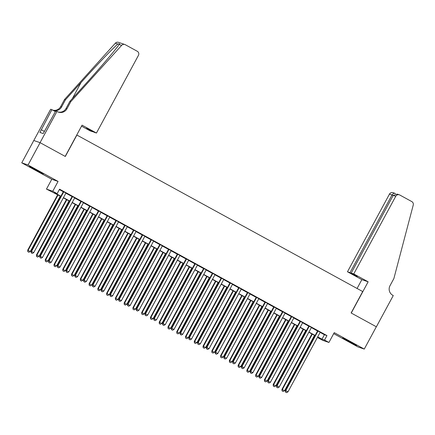 <?xml version="1.0" encoding="UTF-8"?>
<svg xmlns="http://www.w3.org/2000/svg" width="435" height="435" viewBox="0 0 435 435"><rect width="100%" height="100%" fill="white"/><g stroke="black" fill="none" stroke-linecap="round" stroke-linejoin="round"><path stroke-width="0.65" d="M34.969 169.699L43.261 173.918L31.907 167.573L29.33 166.382L34.969 169.699M348.392 341.312L356.684 345.531L345.33 339.186L342.753 338L348.392 341.312M60.786 196.408L46.469 189.094L52.765 191.242L57.148 193.646L54.593 192.77L60.889 196.218M56.958 111.409L40.063 142.647L65.185 156.399L82.074 125.16L96.45 133.034L138.439 55.381A3.045 2.996 108.9 0 0 137.253 51.265L125.291 44.713A3.045 2.996 108.9 0 0 121.637 45.349L70.813 101.643L66.952 108.783A7.107 6.993 -71.1 0 1 57.436 111.67L55.723 110.985L43.195 133.561L39.911 132.441L51.895 109.68L50.661 109.256L21.75 162.837L51.776 179.274L46.469 189.094M333.694 333.64L357.967 346.934L364.264 349.082L334.238 332.639L328.925 342.459L322.634 340.311L318.246 337.908L320.802 338.778L317.615 337.038M318.469 337.506L318.246 337.908M33.816 140.521L40.107 142.669L28.047 164.985L21.75 162.837M40.107 142.669L65.315 156.469L76.897 135.051L362.703 291.548L351.121 312.966L376.329 326.767L364.264 349.082M65.962 193.026L63.379 191.617M74.728 197.827L72.15 196.413M83.493 202.628L80.915 201.215M92.263 207.43L89.681 206.016M101.029 212.231L98.451 210.817M109.794 217.032L107.217 215.619M118.565 221.828L115.982 220.42M127.33 226.63L124.753 225.216M136.095 231.431L133.518 230.017M144.866 236.232L142.283 234.818M153.631 241.033L151.054 239.62M162.396 245.835L159.819 244.421M171.167 250.636L168.584 249.222M179.932 255.432L177.355 254.024M188.698 260.233L186.12 258.82M197.468 265.035L194.885 263.621M206.233 269.836L203.656 268.422M214.999 274.637L212.421 273.224M223.769 279.439L221.187 278.025M232.535 284.234L229.957 282.826M241.305 289.036L238.723 287.622M250.071 293.837L247.488 292.423M258.836 298.638L256.258 297.225M267.607 303.44L265.024 302.026M276.372 308.241L273.789 306.827M285.137 313.042L282.56 311.629M293.908 317.838L291.325 316.43M302.673 322.639L300.09 321.226M311.438 327.441L308.861 326.027M320.127 332.383L324.407 334.722L326.957 335.597L59.562 189.181L57.148 193.646M59.339 189.589L63.303 191.759M65.886 193.173L72.069 196.56M74.651 197.968L80.839 201.356M83.417 202.77L89.605 206.157M92.187 207.571L98.37 210.959M100.953 212.372L107.14 215.76M109.718 217.174L115.906 220.561M118.489 221.975L124.671 225.363M127.254 226.771L133.442 230.158M136.019 231.572L142.207 234.96M144.79 236.374L150.972 239.761M153.555 241.175L159.743 244.562M162.32 245.976L168.508 249.364M171.091 250.777L177.273 254.165M179.856 255.579L186.044 258.966M188.621 260.375L194.809 263.762M197.392 265.176L203.575 268.564M206.157 269.977L212.345 273.365M214.923 274.779L221.11 278.166M223.693 279.58L229.876 282.967M232.459 284.381L238.646 287.769M241.224 289.177L247.412 292.565M249.994 293.978L256.177 297.366M258.76 298.78L264.948 302.167M267.525 303.581L273.713 306.969M276.296 308.382L282.478 311.77M285.061 313.184L291.249 316.571M293.826 317.985L300.014 321.373M302.597 322.781L308.785 326.168M311.362 327.582L317.55 330.97M320.209 332.242L317.626 330.828M51.776 179.274L58.072 181.428L28.047 164.985M58.072 181.428L52.765 191.242M326.957 335.597L324.543 340.056L328.925 342.459M315.032 335.624L308.845 332.237M306.267 330.823L300.079 327.435M297.502 326.022L291.314 322.634M288.731 321.22L282.543 317.833M279.966 316.419L273.778 313.031M271.201 311.623L265.013 308.236M262.43 306.822L256.242 303.434M253.665 302.021L247.477 298.633M244.9 297.219L238.712 293.832M236.129 292.418L229.941 289.03M227.364 287.617L221.176 284.229M218.598 282.815L212.41 279.428M209.828 278.019L203.64 274.632M201.062 273.218L194.875 269.83M192.297 268.417L186.109 265.029M183.526 263.615L177.339 260.228M174.761 258.814L168.573 255.427M165.991 254.013L159.808 250.625M157.225 249.217L151.037 245.829M148.46 244.416L142.272 241.028M139.689 239.614L133.507 236.227M130.924 234.813L124.736 231.425M122.159 230.012L115.971 226.624M113.388 225.21L107.206 221.823M104.623 220.409L98.435 217.021M95.858 215.613L89.67 212.226M87.087 210.812L80.905 207.424M78.322 206.011L72.134 202.623M69.556 201.209L63.369 197.822M317.719 336.848L321.992 339.186L324.543 340.056M63.472 197.631L69.66 201.019M72.237 202.433L78.425 205.82M81.008 207.234L87.19 210.622M89.773 212.035L95.961 215.423M98.538 216.837L104.726 220.224M107.309 221.632L113.491 225.02M116.074 226.434L122.262 229.821M124.84 231.235L131.027 234.623M133.61 236.036L139.793 239.424M142.375 240.838L148.563 244.225M151.141 245.639L157.329 249.027M159.911 250.44L166.094 253.828M168.677 255.236L174.865 258.624M177.442 260.038L183.63 263.425M186.213 264.839L192.395 268.226M194.978 269.64L201.166 273.028M203.743 274.442L209.931 277.829M212.514 279.243L218.696 282.63M221.279 284.039L227.467 287.426M230.044 288.84L236.232 292.228M238.815 293.641L244.997 297.029M247.58 298.443L253.768 301.83M256.345 303.244L262.533 306.631M265.116 308.045L271.299 311.433M273.881 312.847L280.069 316.234M282.647 317.642L288.835 321.03M291.417 322.444L297.6 325.831M300.183 327.245L306.37 330.633M308.948 332.046L315.136 335.434M324.407 334.722L321.992 339.186M317.664 330.763L285.338 390.543L285.768 390.684L318.05 330.975M285.67 392.163L286.545 392.642L285.67 392.163L285.768 390.684L287.959 391.886L320.242 332.177M285.338 390.543L285.496 392.104M286.545 392.642L287.959 391.886M311.922 333.922L281.94 389.379L284.555 390.722L314.505 335.331M312.314 334.134L282.364 389.526L282.097 390.94L283.142 391.478L282.266 391M284.555 390.722L283.142 391.478M282.097 390.94L281.94 389.379M353.764 273.925L395.752 196.277L393.207 195.407L351.224 273.06L353.764 273.925L368.146 281.798L351.252 313.037L376.373 326.794L393.262 295.555L392.778 295.289A7.107 6.993 108.9 0 1 390.021 285.681L393.882 278.541L413.25 205.026A3.045 2.996 108.9 0 0 411.798 201.59L399.83 195.038A3.045 2.996 108.9 0 0 395.752 196.277M357.081 288.47L361.849 279.651L368.146 281.798M361.849 279.651L347.473 271.777L350.017 272.647L357.293 276.633L351.224 273.06M350.017 272.647L392 194.994L389.455 194.124A3.045 2.996 -71.1 0 1 393.071 192.683L395.567 193.58C394.197 192.988 393.012 193.461 392 194.994L393.104 195.598M347.473 271.777L389.455 194.124M399.368 194.831L397.247 194.108L393.207 195.407M96.45 133.034L93.911 132.164L86.63 128.178L92.807 131.56M92.698 131.751L90.159 130.886L81.535 126.161M70.813 101.643L69.883 101.328L85.467 84.064C100.403 67.583 116.308 48.899 119.146 44.5L119.647 43.788L117.831 44.049C113.258 47.855 95.885 66.038 81.035 82.552L65.451 99.811L61.591 106.95A7.107 6.993 -71.1 0 1 52.863 110.207M65.451 99.811L64.521 99.495L60.661 106.635A7.107 6.993 -71.1 0 1 52.776 110.164M58.062 111.974A7.107 6.993 -71.1 0 0 66.022 108.467L69.883 101.328M117.831 44.049L115.34 43.201L64.521 99.495M40.063 142.647L33.772 140.5M55.392 111.594L51.895 109.68M115.34 43.201A3.045 2.996 -71.1 0 1 118.532 42.358L124.823 44.506M44.359 131.408L41.358 129.766M308.894 325.962L276.573 385.742L276.997 385.883L309.285 326.174M276.899 387.362L277.78 387.841L276.899 387.362L276.997 385.883L279.188 387.085L311.476 327.376M276.573 385.742L276.731 387.302M277.78 387.841L279.188 387.085M300.128 321.16L267.808 380.94L268.232 381.087L300.52 321.373M268.134 382.561L269.009 383.039L268.134 382.561L268.232 381.087L270.423 382.283L302.711 322.574M267.808 380.94L267.965 382.501M269.009 383.039L270.423 382.283M291.363 316.359L259.037 376.139L259.467 376.286L291.749 316.571M259.369 377.759L260.244 378.243L259.369 377.759L259.467 376.286L261.658 377.482L293.94 317.773M259.037 376.139L259.195 377.705M260.244 378.243L261.658 377.482M282.592 311.558L250.272 371.338L250.696 371.485L282.984 311.77M250.598 372.958L251.479 373.442L250.598 372.958L250.696 371.485L252.887 372.686L285.175 312.972M250.272 371.338L250.429 372.904M251.479 373.442L252.887 372.686M303.157 329.121L273.169 384.578L275.79 385.921L305.74 330.535M303.543 329.333L273.593 384.725L273.327 386.144L274.376 386.682L273.501 386.198M275.79 385.921L274.376 386.682M273.327 386.144L273.169 384.578M294.392 324.32L264.404 379.777L267.019 381.125L296.969 325.733M294.778 324.532L264.828 379.924L264.562 381.343L265.606 381.881L264.73 381.397M267.019 381.125L265.606 381.881M264.562 381.343L264.404 379.777M285.621 319.518L255.639 374.975L258.254 376.324L288.204 320.932M286.012 319.73L256.063 375.122L255.796 376.541L256.84 377.08L255.965 376.601M258.254 376.324L256.84 377.08M255.796 376.541L255.639 374.975M276.856 314.717L246.868 370.174L249.489 371.523L279.439 316.131M277.242 314.929L247.292 370.321L247.026 371.74L248.075 372.278L247.2 371.8M249.489 371.523L248.075 372.278M247.026 371.74L246.868 370.174M273.827 306.757L241.507 366.536L241.931 366.683L274.219 306.974M241.833 368.162L242.708 368.641L241.833 368.162L241.931 366.683L244.122 367.885L276.41 308.17M241.507 366.536L241.664 368.102M242.708 368.641L244.122 367.885M268.09 309.916L238.103 365.378L240.718 366.721L270.668 311.329M268.477 310.133L238.527 365.52L238.26 366.939L239.304 367.477L238.429 366.999M240.718 366.721L239.304 367.477M238.26 366.939L238.103 365.378M265.062 301.961L232.736 361.735L233.165 361.882L265.448 302.173M233.068 363.361L233.943 363.839L233.068 363.361L233.165 361.882L235.357 363.084L267.639 303.369M232.736 361.735L232.894 363.301M233.943 363.839L235.357 363.084M259.32 305.12L229.337 360.577L231.953 361.92L261.903 306.528M259.711 305.332L229.762 360.724L229.495 362.137L230.539 362.676L229.664 362.197M231.953 361.92L230.539 362.676M229.495 362.137L229.337 360.577M256.291 297.159L223.971 356.939L224.395 357.081L256.683 297.371M224.297 358.56L225.178 359.038L224.297 358.56L224.395 357.081L226.586 358.282L258.874 298.573M223.971 356.939L224.128 358.5M225.178 359.038L226.586 358.282M250.555 300.319L220.567 355.776L223.188 357.119L253.137 301.732M250.941 300.531L220.991 355.922L220.724 357.342L221.774 357.88L220.898 357.396M223.188 357.119L221.774 357.88M220.724 357.342L220.567 355.776M247.526 292.358L215.205 352.138L215.629 352.279L247.912 292.57M215.532 353.758L216.407 354.237L215.532 353.758L215.629 352.279L217.821 353.481L250.109 293.772M215.205 352.138L215.363 353.698M216.407 354.237L217.821 353.481M241.789 295.517L211.801 350.974L214.417 352.323L244.367 296.931M242.175 295.729L212.226 351.121L211.959 352.54L213.003 353.079L212.128 352.595M214.417 352.323L213.003 353.079M211.959 352.54L211.801 350.974M238.761 287.557L206.435 347.337L206.864 347.483L239.147 287.769M206.766 348.957L207.642 349.435L206.766 348.957L206.864 347.483L209.056 348.68L241.338 288.971M206.435 347.337L206.592 348.903M207.642 349.435L209.056 348.68M233.019 290.716L203.036 346.173L205.652 347.521L235.601 292.13M233.41 290.928L203.46 346.32L203.194 347.739L204.238 348.277L203.362 347.799M205.652 347.521L204.238 348.277M203.194 347.739L203.036 346.173M229.99 282.755L197.669 342.535L198.094 342.682L230.381 282.967M197.996 344.156L198.871 344.64L197.996 344.156L198.094 342.682L200.285 343.878L232.573 284.169M197.669 342.535L197.827 344.101M198.871 344.64L200.285 343.878M224.253 285.915L194.266 341.372L196.886 342.72L226.836 287.328M224.639 286.127L194.69 341.519L194.423 342.938L195.473 343.476L194.597 342.997M196.886 342.72L195.473 343.476M194.423 342.938L194.266 341.372M221.225 277.954L188.904 337.734L189.328 337.881L221.611 278.166M189.23 339.354L190.106 339.838L189.23 339.354L189.328 337.881L191.52 339.082L223.808 279.368M188.904 337.734L189.062 339.3M190.106 339.838L191.52 339.082M215.488 281.113L185.5 336.576L188.116 337.919L218.065 282.527M215.874 281.325L185.924 336.717L185.658 338.136L186.702 338.675L185.827 338.196M188.116 337.919L186.702 338.675M185.658 338.136L185.5 336.576M212.459 273.153L180.133 332.933L180.563 333.079L212.845 273.37M180.465 334.558L181.341 335.037L180.465 334.558L180.563 333.079L182.754 334.281L215.037 274.567M180.133 332.933L180.291 334.499M181.341 335.037L182.754 334.281M206.717 276.312L176.735 331.774L179.35 333.118L209.3 277.726M207.109 276.529L177.159 331.916L176.893 333.335L177.937 333.873L177.061 333.395M179.35 333.118L177.937 333.873M176.893 333.335L176.735 331.774M203.689 268.357L171.368 328.137L171.792 328.278L204.08 268.569M171.694 329.757L172.57 330.236L171.694 329.757L171.792 328.278L173.984 329.48L206.272 269.771M171.368 328.137L171.526 329.697M172.57 330.236L173.984 329.48M197.952 271.516L167.964 326.973L170.585 328.316L200.535 272.924M198.338 271.728L168.388 327.12L168.122 328.534L169.171 329.072L168.296 328.594M170.585 328.316L169.171 329.072M168.122 328.534L167.964 326.973M194.923 263.556L162.603 323.335L163.027 323.477L195.31 263.768M162.929 324.956L163.805 325.434L162.929 324.956L163.027 323.477L165.218 324.679L197.506 264.969M162.603 323.335L162.761 324.896M163.805 325.434L165.218 324.679M189.187 266.715L159.199 322.172L161.815 323.515L191.764 268.129M189.573 266.927L159.623 322.319L159.357 323.738L160.401 324.276L159.525 323.792M161.815 323.515L160.401 324.276M159.357 323.738L159.199 322.172M186.158 258.754L153.832 318.534L154.256 318.681L186.544 258.966M154.164 320.155L155.039 320.633L154.164 320.155L154.256 318.681L156.453 319.877L188.736 260.168M153.832 318.534L153.99 320.095M155.039 320.633L156.453 319.877M180.416 261.913L150.434 317.371L153.049 318.719L182.999 263.327M180.808 262.126L150.858 317.517L150.592 318.937L151.636 319.475L150.76 318.991M153.049 318.719L151.636 319.475M150.592 318.937L150.434 317.371M177.388 253.953L145.067 313.733L145.491 313.88L177.779 254.165M145.393 315.353L146.269 315.837L145.393 315.353L145.491 313.88L147.683 315.076L179.97 255.367M145.067 313.733L145.225 315.299M146.269 315.837L147.683 315.076M171.651 257.112L141.663 312.569L144.284 313.918L174.228 258.526M172.037 257.324L142.087 312.716L141.821 314.135L142.87 314.674L141.995 314.195M144.284 313.918L142.87 314.674M141.821 314.135L141.663 312.569M168.622 249.152L136.302 308.932L136.726 309.078L169.008 249.364M136.628 310.552L137.503 311.036L136.628 310.552L136.726 309.078L138.917 310.28L171.205 250.565M136.302 308.932L136.459 310.498M137.503 311.036L138.917 310.28M162.886 252.311L132.898 307.768L135.513 309.116L165.463 253.725M163.272 252.523L133.322 307.915L133.056 309.334L134.1 309.872L133.224 309.394M135.513 309.116L134.1 309.872M133.056 309.334L132.898 307.768M159.857 244.35L127.531 304.13L127.955 304.277L160.243 244.568M127.863 305.756L128.738 306.235L127.863 305.756L127.955 304.277L130.152 305.479L162.434 245.764M127.531 304.13L127.689 305.696M128.738 306.235L130.152 305.479M154.115 247.51L124.133 302.972L126.748 304.315L156.698 248.923M154.507 247.727L124.557 303.113L124.29 304.533L125.334 305.071L124.459 304.592M126.748 304.315L125.334 305.071M124.29 304.533L124.133 302.972M151.086 239.554L118.766 299.329L119.19 299.476L151.478 239.767M119.092 300.955L119.968 301.433L119.092 300.955L119.19 299.476L121.381 300.677L153.669 240.963M118.766 299.329L118.924 300.895M119.968 301.433L121.381 300.677M145.35 242.714L115.362 298.171L117.977 299.514L147.927 244.122M145.736 242.926L115.786 298.318L115.52 299.731L116.569 300.27L115.688 299.791M117.977 299.514L116.569 300.27M115.52 299.731L115.362 298.171M142.321 234.753L110.001 294.533L110.425 294.674L142.707 234.965M110.327 296.153L111.202 296.632L110.327 296.153L110.425 294.674L112.616 295.876L144.904 236.167M110.001 294.533L110.158 296.094M111.202 296.632L112.616 295.876M136.585 237.912L106.597 293.369L109.212 294.712L139.162 239.326M136.971 238.124L107.021 293.516L106.754 294.935L107.798 295.474L106.923 294.99M109.212 294.712L107.798 295.474M106.754 294.935L106.597 293.369M133.556 229.952L101.23 289.732L101.654 289.873L133.942 230.164M101.562 291.352L102.437 291.831L101.562 291.352L101.654 289.873L103.851 291.075L136.133 231.366M101.23 289.732L101.388 291.292M102.437 291.831L103.851 291.075M127.814 233.111L97.831 288.568L100.447 289.917L130.397 234.525M128.205 233.323L98.256 288.715L97.989 290.134L99.033 290.672L98.158 290.188M100.447 289.917L99.033 290.672M97.989 290.134L97.831 288.568M124.785 225.151L92.465 284.93L92.889 285.077L125.177 225.363M92.791 286.551L93.666 287.029L92.791 286.551L92.889 285.077L95.08 286.274L127.368 226.564M92.465 284.93L92.622 286.496M93.666 287.029L95.08 286.274M119.049 228.31L89.061 283.767L91.676 285.115L121.626 229.724M119.435 228.522L89.485 283.914L89.219 285.333L90.268 285.871L89.387 285.393M91.676 285.115L90.268 285.871M89.219 285.333L89.061 283.767M116.02 220.349L83.699 280.129L84.124 280.276L116.406 220.561M84.026 281.749L84.901 282.233L84.026 281.749L84.124 280.276L86.315 281.472L118.597 221.763M83.699 280.129L83.857 281.695M84.901 282.233L86.315 281.472M110.283 223.508L80.296 278.965L82.911 280.314L112.861 224.922M110.669 223.72L80.72 279.112L80.453 280.531L81.497 281.07L80.622 280.591M82.911 280.314L81.497 281.07M80.453 280.531L80.296 278.965M107.255 215.548L74.929 275.328L75.353 275.475L107.641 215.76M75.26 276.948L76.136 277.432L75.26 276.948L75.353 275.475L77.55 276.676L109.832 216.962M74.929 275.328L75.086 276.894M76.136 277.432L77.55 276.676M101.513 218.707L71.53 274.17L74.146 275.513L104.095 220.121M101.904 218.919L71.954 274.311L71.688 275.73L72.732 276.268L71.857 275.79M74.146 275.513L72.732 276.268M71.688 275.73L71.53 274.17M98.484 210.747L66.163 270.526L66.588 270.673L98.875 210.964M66.49 272.152L67.365 272.631L66.49 272.152L66.588 270.673L68.779 271.875L101.067 212.16M66.163 270.526L66.321 272.092M67.365 272.631L68.779 271.875M92.747 213.906L62.76 269.368L65.375 270.711L95.325 215.32M93.133 214.123L63.184 269.51L62.917 270.929L63.967 271.467L63.086 270.989M65.375 270.711L63.967 271.467M62.917 270.929L62.76 269.368M89.719 205.951L57.398 265.731L57.822 265.872L90.105 206.163M57.724 267.351L58.6 267.829L57.724 267.351L57.822 265.872L60.014 267.074L92.296 207.364M57.398 265.731L57.556 267.291M58.6 267.829L60.014 267.074M83.982 209.11L53.994 264.567L56.61 265.91L86.56 210.518M84.368 209.322L54.418 264.714L54.152 266.128L55.196 266.666L54.321 266.187M56.61 265.91L55.196 266.666M54.152 266.128L53.994 264.567M80.953 201.149L48.628 260.929L49.052 261.071L81.34 201.361M48.959 262.55L49.835 263.028L48.959 262.55L49.052 261.071L51.248 262.272L83.531 202.563M48.628 260.929L48.785 262.49M49.835 263.028L51.248 262.272M75.211 204.309L45.224 259.766L47.845 261.109L77.794 205.722M75.603 204.521L45.653 259.912L45.381 261.332L46.431 261.87L45.555 261.386M47.845 261.109L46.431 261.87M45.381 261.332L45.224 259.766M72.183 196.348L39.862 256.128L40.286 256.275L72.574 196.56M40.189 257.748L41.064 258.227L40.189 257.748L40.286 256.275L42.478 257.471L74.766 197.762M39.862 256.128L40.02 257.689M41.064 258.227L42.478 257.471M66.446 199.507L36.458 254.964L39.074 256.313L69.024 200.921M66.832 199.719L36.883 255.111L36.616 256.53L37.666 257.069L36.785 256.585M39.074 256.313L37.666 257.069M36.616 256.53L36.458 254.964M63.418 191.547L31.097 251.327L31.521 251.474L63.804 191.759M31.423 252.947L32.299 253.431L31.423 252.947L31.521 251.474L33.712 252.67L65.995 192.961M31.097 251.327L31.255 252.893M32.299 253.431L33.712 252.67M57.681 194.706L27.693 250.163L30.309 251.512L60.258 196.12M58.067 194.918L28.117 250.31L27.851 251.729L28.895 252.267L28.019 251.789M30.309 251.512L28.895 252.267M27.851 251.729L27.693 250.163M61.591 106.95L60.661 106.635M66.022 108.467L66.952 108.783M121.637 45.349L119.146 44.5M81.035 82.552L72.379 98.566"/></g></svg>
